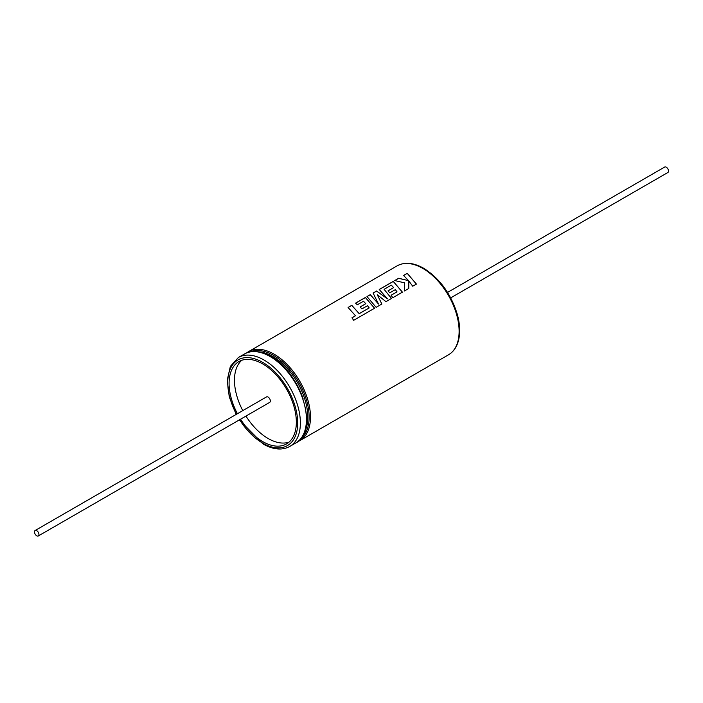 <?xml version="1.0" encoding="UTF-8"?>
<svg xmlns="http://www.w3.org/2000/svg" width="703" height="703" viewBox="0 0 703 703"><rect width="100%" height="100%" fill="white"/><g stroke="black" fill="none" stroke-linecap="round" stroke-linejoin="round"><path stroke-width="1.05" d="M416.413 284.074L407.239 273.309L403.54 275.453L408.575 280.655L398.68 278.256L394.717 280.541L404.708 282.887L404.48 290.963L408.768 288.494L408.838 280.998L412.705 286.218L416.413 284.074M402.432 292.149L393.267 281.385L379.233 289.478L387.432 298.819L376.562 291.024L373.091 293.028L378.513 304.039L370.288 294.654L366.975 296.561L376.14 307.325L381.852 304.03L377.265 294.689L385.965 301.657L391.509 298.45L384.102 289.328L391.316 285.163L393.627 287.606L388.047 290.831L389.752 292.852L395.341 289.627L397.028 291.842L391.096 295.269L392.81 297.703L402.432 292.149M374.576 308.23L365.411 297.466L355.569 303.142L357.344 304.786L363.469 301.244L365.78 303.678L360.191 306.912L361.904 308.933L367.493 305.708L369.18 307.923L359.215 313.626L351.781 305.33L348.073 307.475L355.507 315.77L351.948 317.826L353.671 320.296L374.576 308.23M447.547 292.404L664.695 167.033A3.155 1.819 60 0 1 666.268 167.191A3.155 1.819 60 0 1 668.333 169.977A3.155 1.819 60 0 1 667.85 172.507L450.702 297.87M408.575 280.655L398.68 278.326L394.805 280.559M416.396 284.126L407.248 273.379L403.584 275.488M378.513 304.039L370.288 294.715L367.019 296.604M387.432 298.819L376.562 291.095L373.117 293.081M381.843 304.083L377.265 294.689M391.501 298.503L384.102 289.328M402.415 292.202L393.267 281.446L379.286 289.522M369.18 307.923L359.207 313.687L351.781 305.401L348.117 307.519M374.558 308.283L365.411 297.527L355.621 303.186M36.732 535.809A3.155 1.819 -120 0 0 38.305 535.967A3.155 1.819 -120 0 0 38.788 533.436A3.155 1.819 -120 0 0 36.732 530.651A3.155 1.819 -120 0 0 35.15 530.493A3.155 1.819 -120 0 0 34.667 533.023A3.155 1.819 -120 0 0 36.732 535.809M38.305 535.967L269.68 402.388A3.155 1.819 -120 0 0 270.163 399.858A3.155 1.819 -120 0 0 268.098 397.072A3.155 1.819 -120 0 0 266.516 396.914L35.15 530.493M240.567 419.19A47.558 27.461 -120 0 0 262.72 441.589A47.558 27.461 -120 0 0 286.499 443.945A47.558 27.461 -120 0 0 293.784 405.833A47.558 27.461 -120 0 0 262.72 363.926A47.558 27.461 -120 0 0 238.941 361.57A47.558 27.461 -120 0 0 237.412 413.724M241.779 360.279A47.558 27.461 -120 0 0 242.79 410.614M245.953 416.088A47.558 27.461 -120 0 0 268.098 438.487A47.558 27.461 -120 0 0 289.038 442.125M355.507 315.77L351.931 317.879M365.78 303.678L360.226 306.947M393.627 287.606L388.074 290.866M397.028 291.842L391.123 295.304M408.751 288.546L408.838 280.998M397.116 265.857C404.717 261.771 413.592 262.588 423.742 268.309C439.981 278.608 451.229 294.17 457.495 314.997C460.017 324.575 460.342 333.081 458.488 340.524C456.739 347.133 453.409 351.904 448.479 354.822A51.363 29.658 -120 0 0 456.352 313.661A51.363 29.658 -120 0 0 422.793 268.397A51.363 29.658 -120 0 0 397.116 265.857L248.467 351.676A51.363 29.658 60 0 1 274.152 354.215A51.363 29.658 60 0 1 307.712 399.48A51.363 29.658 60 0 1 299.838 440.64L297.738 441.669M300.673 438.857A50.414 29.104 -120 0 0 305.823 397.916A50.414 29.104 -120 0 0 273.476 355.384A50.414 29.104 -120 0 0 250.426 351.834M304.417 432.477A49.465 28.559 -120 0 0 272.808 356.544A49.465 28.559 -120 0 0 257.834 351.79M244.433 354.004C251.771 350.006 260.488 350.841 270.593 356.5C301.763 372.616 319.285 432.204 295.796 442.969A51.363 29.658 -120 0 0 303.67 401.808A51.363 29.658 -120 0 0 270.119 356.544A51.363 29.658 -120 0 0 244.433 354.004L238.379 357.502A51.363 29.658 60 0 1 264.064 360.041A51.363 29.658 60 0 1 297.615 405.306A51.363 29.658 60 0 1 289.741 446.467C282.14 450.553 273.265 449.735 263.115 444.015L239.31 419.919M286.367 369.778A49.465 28.559 60 0 1 303.098 398.768M239.618 419.744A49.465 28.559 -120 0 0 262.72 443.145A49.465 28.559 -120 0 0 297.694 422.951A49.465 28.559 -120 0 0 262.72 362.37A49.465 28.559 -120 0 0 230.848 367.722A49.465 28.559 -120 0 0 236.463 414.269M299.838 440.64L448.479 354.822M289.741 446.467L295.796 442.969M238.379 357.502L230.356 366.368L227.218 380.156L229.266 396.94L236.155 414.445M248.467 351.676L246.533 352.968"/></g></svg>
